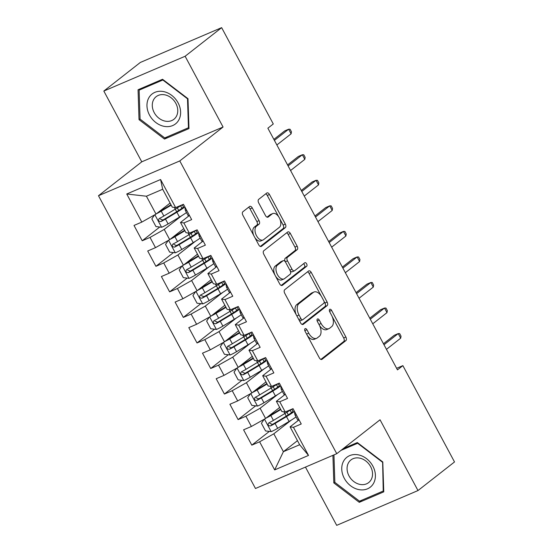 <?xml version="1.0" encoding="UTF-8"?>
<svg xmlns="http://www.w3.org/2000/svg" width="553" height="553" viewBox="0 0 553 553"><rect width="100%" height="100%" fill="white"/><g stroke="black" fill="none" stroke-linecap="round" stroke-linejoin="round"><path stroke-width="0.83" d="M305.042 328.717A2.005 1.154 66.8 0 0 305.049 331.206L319.337 357.846A2.869 1.652 66.8 0 0 321.791 359.443A2.869 1.652 66.8 0 0 322.012 359.312L345.908 340.593A2.869 1.652 66.8 0 0 345.888 337.047L331.606 310.406A2.005 1.154 66.8 0 0 329.885 309.286A2.005 1.154 66.8 0 0 329.733 309.376A2.005 1.154 66.8 0 0 329.747 311.857L331.593 315.307A9.173 5.274 66.8 0 1 331.648 326.657L329.657 328.219A9.173 5.274 66.8 0 1 328.966 328.627A9.173 5.274 66.8 0 1 321.106 323.526L319.261 320.076A2.005 1.154 66.8 0 0 317.54 318.957A2.005 1.154 66.8 0 0 317.387 319.046A2.005 1.154 66.8 0 0 317.401 321.528L319.247 324.977A9.173 5.274 66.8 0 1 319.302 336.335L317.311 337.89A9.173 5.274 66.8 0 1 316.62 338.305A9.173 5.274 66.8 0 1 308.761 333.196L306.908 329.747A2.005 1.154 66.8 0 0 305.194 328.627A2.005 1.154 66.8 0 0 305.042 328.717M252.258 207.956A2.869 1.652 66.8 0 0 249.804 206.359A2.869 1.652 66.8 0 0 249.59 206.49L242.885 211.744A2.869 1.652 66.8 0 0 242.898 215.29L258.763 244.882A2.869 1.652 66.8 0 0 261.223 246.479A2.869 1.652 66.8 0 0 261.438 246.348L285.334 227.629A2.869 1.652 66.8 0 0 285.32 224.083L269.449 194.49A2.869 1.652 66.8 0 0 266.995 192.893A2.869 1.652 66.8 0 0 266.781 193.025L258.68 199.363A2.869 1.652 66.8 0 0 258.7 202.916L265.488 215.58A2.869 1.652 66.8 0 0 267.942 217.17A2.869 1.652 66.8 0 0 268.164 217.046L272.18 213.9A7.673 4.41 66.8 0 1 272.753 213.555A7.673 4.41 66.8 0 1 279.59 218.338A7.673 4.41 66.8 0 1 279.369 227.318L263.636 239.636A7.673 4.41 66.8 0 1 263.062 239.981A7.673 4.41 66.8 0 1 256.226 235.198A7.673 4.41 66.8 0 1 256.447 226.225L259.067 224.165A2.869 1.652 66.8 0 0 259.053 220.619L252.258 207.956L250.06 208.896A2.869 1.652 66.8 0 0 248.511 207.334M185.124 56.261L103.826 91.051L141.768 161.822L223.066 127.024L185.124 56.261L221.642 27.65L273.286 123.962L267.873 128.199L397.462 369.874L402.867 365.637L396.619 368.312M223.066 127.024L179.787 160.93L336.763 453.695L255.472 488.493L98.489 195.727L179.787 160.93M305.456 467.091L336.694 525.35L417.992 490.552L380.049 419.789L336.763 453.695M417.992 490.552L454.511 461.949L402.867 365.637M284.698 289.731A2.869 1.652 66.8 0 0 284.719 293.277L300.583 322.869A2.869 1.652 66.8 0 0 303.037 324.459A2.869 1.652 66.8 0 0 303.251 324.334L327.148 305.615A2.869 1.652 66.8 0 0 327.134 302.062L311.27 272.477A2.869 1.652 66.8 0 0 308.816 270.88A2.869 1.652 66.8 0 0 308.595 271.011L284.698 289.731M279.673 283.876L263.809 254.283A2.869 1.652 66.8 0 1 263.788 250.737L287.691 232.018A2.869 1.652 66.8 0 1 287.906 231.887A2.869 1.652 66.8 0 1 290.36 233.484L297.148 246.147A2.869 1.652 66.8 0 1 297.168 249.693L287.477 257.283A2.869 1.652 66.8 0 0 287.491 260.836L291.998 269.235A2.869 1.652 66.8 0 0 294.452 270.832A2.869 1.652 66.8 0 0 294.666 270.7L304.758 262.799A2.005 1.154 66.8 0 1 304.91 262.71A2.005 1.154 66.8 0 1 306.701 263.961A2.005 1.154 66.8 0 1 306.639 266.311L282.348 285.341A2.869 1.652 66.8 0 1 282.127 285.466A2.869 1.652 66.8 0 1 279.673 283.876M297.473 440.658L283.399 451.683L299.657 444.73L308.512 455.423L293.449 427.317L301.247 423.978L293.028 408.653L285.23 411.992L279.749 401.775L287.546 398.437L279.327 383.105L271.53 386.443L266.048 376.227L273.853 372.888L265.634 357.563L257.829 360.902L252.355 350.678L260.152 347.339L251.933 332.014L244.136 335.353L238.654 325.129L246.458 321.791L238.239 306.466L230.435 309.804L224.953 299.588L232.758 296.249L224.539 280.917L216.741 284.256L211.26 274.039L219.057 270.7L210.838 255.375L203.041 258.714L197.559 248.491L205.363 245.152L197.144 229.827L189.34 233.166L183.866 222.942L191.663 219.61L183.444 204.278L175.647 207.617L172.266 207.14L162.679 189.257L146.421 196.218L156.008 214.101L170.082 203.075M308.512 455.423L274.675 469.905L259.613 441.806L273.811 433.801L291.265 420.128M269.366 431.388L251.809 445.144L259.613 441.806M251.809 445.144L243.59 429.812L251.394 426.474L245.912 416.257L260.11 408.259L277.571 394.579M255.666 405.847L238.115 419.596L245.912 416.257M238.115 419.596L229.896 404.264L237.693 400.925L232.212 390.708L246.417 382.711L263.871 369.031M241.965 380.298L224.414 394.047L232.212 390.708M224.414 394.047L216.195 378.722L223.993 375.383L218.518 365.16L232.716 357.162L250.17 343.489M228.271 354.75L210.714 368.498L218.518 365.16M210.714 368.498L202.495 353.173L210.299 349.835L204.817 339.618L219.016 331.613L236.477 317.94M214.571 329.201L197.02 342.957L204.817 339.618M197.02 342.957L188.801 327.625L196.598 324.286L191.117 314.069L205.322 306.072L222.776 292.392M200.87 303.659L183.32 317.408L191.117 314.069M183.32 317.408L175.101 302.076L182.905 298.738L177.423 288.521L191.621 280.523L209.082 266.843M187.177 278.111L169.619 291.86L177.423 288.521M169.619 291.86L161.4 276.535L169.204 273.196L163.723 262.972L177.921 254.974L195.382 241.302M173.476 252.562L155.925 266.311L163.723 262.972M155.925 266.311L147.706 250.986L155.504 247.647L150.029 237.431L164.227 229.426L181.681 215.753M159.776 227.013L142.225 240.769L150.029 237.431M142.225 240.769L134.006 225.437L141.81 222.099L126.741 193.999L160.577 179.518L175.647 207.617M189.437 215.456L180.485 222.472L185.96 232.689L189.34 233.166M183.866 222.942L180.485 222.472M141.81 222.099L156.008 214.101M126.741 193.999L146.421 196.218M203.138 241.004L194.179 248.014L199.661 258.237L203.041 258.714M197.559 248.491L194.179 248.014M164.227 229.426L169.702 239.649L183.783 228.617M155.504 247.647L169.702 239.649M216.831 266.546L207.88 273.562L213.361 283.779L216.741 284.256M211.26 274.039L207.88 273.562M177.921 254.974L183.402 265.191L197.483 254.166M169.204 273.196L183.402 265.191M230.532 292.095L221.58 299.111L227.055 309.327L230.435 309.804M224.953 299.588L221.58 299.111M191.621 280.523L197.103 290.74L211.177 279.714M182.905 298.738L197.103 290.74M244.232 317.643L235.274 324.659L240.755 334.876L244.136 335.353M238.654 325.129L235.274 324.659M205.322 306.072L210.797 316.288L224.877 305.256M196.598 324.286L210.797 316.288M257.926 343.192L248.974 350.201L254.456 360.425L257.829 360.902M252.355 350.678L248.974 350.201M219.016 331.613L224.497 341.837L238.571 330.805M210.299 349.835L224.497 341.837M271.627 368.733L262.675 375.75L268.15 385.966L271.53 386.443M266.048 376.227L262.675 375.75M232.716 357.162L238.198 367.379L252.272 356.353M223.993 375.383L238.198 367.379M285.32 394.282L276.369 401.298L281.85 411.515L285.23 411.992M279.749 401.775L276.369 401.298M246.417 382.711L251.892 392.927L265.972 381.902M237.693 400.925L251.892 392.927M299.021 419.831L290.069 426.847L299.657 444.73M293.449 427.317L290.069 426.847M260.11 408.259L265.592 418.476L279.666 407.443M251.394 426.474L265.592 418.476M221.642 27.65L140.344 62.448L103.826 91.051M141.768 161.822L98.489 195.727M273.811 433.801L283.399 451.683L274.675 469.905M162.679 189.257L160.577 179.518M332.92 455.34L333.818 482.921L359.277 502.331L383.761 491.852L382.787 461.962L357.328 442.552L343.365 448.524M164.497 139.059L188.974 128.579L187.999 98.69L162.541 79.273L138.056 89.752L139.031 119.648L164.497 139.059L167.414 136.771M307.219 335.249A9.173 5.274 66.8 0 0 314.422 339.245L316.62 338.305M319.503 325.475A9.173 5.274 66.8 0 0 326.768 329.574L328.966 328.627M320.885 359.415L343.71 341.533A2.869 1.652 66.8 0 0 343.696 337.987L332.166 316.489M321.189 296.014L309.072 273.417A2.869 1.652 66.8 0 0 307.523 271.848M302.132 324.431L324.957 306.556A2.869 1.652 66.8 0 0 324.936 303.003L324.037 301.33M300.963 318.652A2.005 1.154 66.8 0 0 302.678 319.765A2.005 1.154 66.8 0 0 302.83 319.675L323.809 303.244A2.005 1.154 66.8 0 0 323.795 300.763L321.846 297.127A9.173 5.274 66.8 0 0 313.986 292.019A9.173 5.274 66.8 0 0 313.295 292.433L298.959 303.666A9.173 5.274 66.8 0 0 299.014 315.016L300.963 318.652L298.814 319.572M299.09 320.09A2.005 1.154 66.8 0 0 300.486 320.712A2.005 1.154 66.8 0 0 300.632 320.622M313.986 292.019L311.788 292.959A9.173 5.274 66.8 0 0 311.097 293.373L313.295 292.433M296.242 314.775A9.173 5.274 66.8 0 1 296.761 304.606L311.097 293.373M285.251 261.693A2.869 1.652 66.8 0 1 285.279 258.223L294.97 250.633A2.869 1.652 66.8 0 0 294.956 247.087L288.161 234.424A2.869 1.652 66.8 0 0 286.613 232.854M290.18 270.776A2.869 1.652 66.8 0 0 292.254 271.772L294.452 270.832M281.221 285.438L304.447 267.251A2.005 1.154 66.8 0 0 304.731 265.516A2.005 1.154 66.8 0 0 303.535 263.76M277.419 265.164A7.673 4.41 66.8 0 0 277.198 274.136A7.673 4.41 66.8 0 0 284.035 278.926A7.673 4.41 66.8 0 0 284.615 278.581L290.152 274.24A2.869 1.652 66.8 0 0 290.138 270.687L285.631 262.288A2.869 1.652 66.8 0 0 283.177 260.691A2.869 1.652 66.8 0 0 282.963 260.822L277.419 265.164L275.221 266.104A7.673 4.41 66.8 0 0 275.007 275.076A7.673 4.41 66.8 0 0 281.836 279.866L284.035 278.926M283.177 260.691L280.979 261.631A2.869 1.652 66.8 0 0 280.765 261.763L282.963 260.822M275.221 266.104L280.765 261.763M253.772 235.571A7.673 4.41 66.8 0 1 254.249 227.165L256.869 225.112A2.869 1.652 66.8 0 0 256.855 221.559L250.06 208.896M254.898 237.666A7.673 4.41 66.8 0 0 260.864 240.921L263.062 239.981M272.753 213.555L270.555 214.495A7.673 4.41 66.8 0 0 269.982 214.841L272.18 213.9M267.037 217.142L269.982 214.841M278.719 216.811L267.258 195.43A2.869 1.652 66.8 0 0 265.71 193.861M260.311 246.444L283.136 228.569A2.869 1.652 66.8 0 0 283.122 225.023L279.846 218.905M334.841 482.119L333.818 482.921M362.201 500.043L359.277 502.331M140.054 118.847L139.031 119.648M264.14 419.292L261.424 423.28L265.53 430.946L271.295 431.617A7.742 0.961 -28.2 0 0 277.668 428.312L289.088 421.462A22.348 2.765 -28.2 0 0 296.062 416.927M267.977 416.603A3.947 0.491 -28.2 0 0 269.401 415.808L280.558 409.109M266.069 418.103A7.742 0.961 -28.2 0 0 270.825 415.538L280.8 409.552M291.244 409.42A22.348 2.765 151.8 0 1 284.843 413.54L273.424 420.391A7.742 0.961 151.8 0 1 268.862 422.858C267.493 424.78 268.046 425.803 270.507 425.928A7.742 0.961 -28.2 0 0 275.069 423.46L286.482 416.609A22.348 2.765 -28.2 0 0 293.574 411.992M290.415 409.994A18.546 2.295 151.8 0 1 292.067 409.476M293.076 411.363A18.546 2.295 151.8 0 1 285.058 416.872L273.645 423.722A3.947 0.491 151.8 0 1 272.456 424.4L269.843 423.37M298.945 419.692A7.742 0.961 151.8 0 1 297.611 419.817A7.742 0.961 151.8 0 1 297.597 419.782M294.97 412.268A22.348 2.765 -28.2 0 0 294.631 413.119L294.991 414.93A7.742 0.961 -28.2 0 0 295.005 414.964A7.742 0.961 -28.2 0 0 296.346 414.84M294.701 411.771A7.742 0.961 151.8 0 1 293.36 411.902A7.742 0.961 151.8 0 1 293.353 411.867M400.697 338.187L401.029 336.162L399.66 333.611L398.229 333.59L400.697 338.187L386.45 349.344M383.982 344.747L398.229 333.59L394.275 335.284L383.457 343.759M250.44 393.743L247.723 397.731L251.829 405.397L257.594 406.068A7.742 0.961 -28.2 0 0 263.975 402.764L275.387 395.913A22.348 2.765 -28.2 0 0 282.362 391.386M254.283 391.061A3.947 0.491 -28.2 0 0 255.7 390.259L266.864 383.561M252.368 392.554A7.742 0.961 -28.2 0 0 257.124 389.989L267.099 384.003M277.544 383.872A22.348 2.765 151.8 0 1 271.143 387.999L259.723 394.849A7.742 0.961 151.8 0 1 255.168 397.317C253.799 399.231 254.345 400.254 256.806 400.379A7.742 0.961 -28.2 0 0 261.369 397.911L272.788 391.061A22.348 2.765 -28.2 0 0 279.873 386.443M276.721 384.446A18.546 2.295 151.8 0 1 278.366 383.934M279.376 385.821A18.546 2.295 151.8 0 1 271.364 391.33L259.945 398.181A3.947 0.491 151.8 0 1 258.756 398.858L256.143 397.828M236.746 368.201L234.023 372.183L238.136 379.849L243.901 380.519A7.742 0.961 -28.2 0 0 250.274 377.222L261.693 370.372A22.348 2.765 -28.2 0 0 268.661 365.837M240.583 365.512A3.947 0.491 -28.2 0 0 242 364.71L253.163 358.012M238.675 367.005A7.742 0.961 -28.2 0 0 243.424 364.448L253.398 358.462M263.85 358.323A22.348 2.765 151.8 0 1 257.442 362.45L246.03 369.3A7.742 0.961 151.8 0 1 241.467 371.768C240.099 373.683 240.645 374.706 243.113 374.83A7.742 0.961 -28.2 0 0 247.675 372.363L259.087 365.512A22.348 2.765 -28.2 0 0 266.18 360.902M263.021 358.897A18.546 2.295 151.8 0 1 264.666 358.385M265.682 360.273A18.546 2.295 151.8 0 1 257.663 365.782L246.251 372.632A3.947 0.491 151.8 0 1 245.055 373.31L242.449 372.28M285.251 394.144A7.742 0.961 151.8 0 1 283.91 394.268A7.742 0.961 151.8 0 1 283.896 394.241L281.311 389.416A7.742 0.961 -28.2 0 0 282.645 389.291M281.27 386.727A22.348 2.765 -28.2 0 0 280.931 387.577L281.297 389.381A7.742 0.961 -28.2 0 0 281.311 389.416M281 386.222A7.742 0.961 151.8 0 1 279.666 386.353A7.742 0.961 151.8 0 1 279.652 386.319M386.996 312.639L387.328 310.613L385.959 308.062L384.529 308.042L386.996 312.639L372.757 323.795M370.289 319.199L384.529 308.042L380.575 309.735L369.757 318.21M271.551 368.595A7.742 0.961 151.8 0 1 270.21 368.727A7.742 0.961 151.8 0 1 270.203 368.692M267.569 361.178A22.348 2.765 -28.2 0 0 267.237 362.028L267.597 363.839A7.742 0.961 -28.2 0 0 267.611 363.874A7.742 0.961 -28.2 0 0 268.945 363.743M267.306 360.68A7.742 0.961 151.8 0 1 265.965 360.805A7.742 0.961 151.8 0 1 265.952 360.77M373.296 287.09L373.628 285.072L372.259 282.514L370.835 282.493L373.296 287.09L359.056 298.254M356.588 293.65L370.835 282.493L366.881 284.187L356.056 292.661M343.724 460.905A18.989 15.36 -128.1 0 0 350.657 485.824A18.989 15.36 -128.1 0 0 373.427 483.557A18.989 15.36 -128.1 0 0 366.487 458.631A18.989 15.36 -128.1 0 0 343.724 460.905M348.563 462.688A14.378 11.627 -128.1 0 0 352.143 480.101A14.378 11.627 -128.1 0 0 368.671 482.582A14.378 11.627 -128.1 0 0 371.049 479.838A14.378 11.627 -128.1 0 0 367.475 462.426A14.378 11.627 -128.1 0 0 350.941 459.944A14.378 11.627 -128.1 0 0 348.563 462.688M382.614 461.831L383.243 491.036L359.519 501.191L334.848 482.382L333.95 454.898M383.727 490.663L383.243 491.036M340.987 450.391L357.625 443.264L382.296 462.08M148.937 97.632A18.989 15.36 -128.1 0 0 155.87 122.552A18.989 15.36 -128.1 0 0 178.64 120.278A18.989 15.36 -128.1 0 0 171.707 95.358A18.989 15.36 -128.1 0 0 148.937 97.632M153.775 99.416A14.378 11.627 -128.1 0 0 157.356 116.828A14.378 11.627 -128.1 0 0 173.884 119.303A14.378 11.627 -128.1 0 0 176.262 116.565A14.378 11.627 -128.1 0 0 172.688 99.146A14.378 11.627 -128.1 0 0 156.153 96.671A14.378 11.627 -128.1 0 0 153.775 99.416M187.508 98.8L188.455 127.764L164.732 137.918L140.068 119.109L139.121 90.146L162.838 79.991L187.508 98.8L187.826 98.552M188.939 127.384L188.455 127.764M141.499 88.28L139.121 90.146M223.046 342.653L220.329 346.641L224.435 354.3L230.2 354.978A7.742 0.961 -28.2 0 0 236.573 351.673L247.993 344.823A22.348 2.765 -28.2 0 0 254.968 340.289M226.882 339.964A3.947 0.491 -28.2 0 0 228.306 339.169L239.463 332.471M224.974 341.457A7.742 0.961 -28.2 0 0 229.73 338.899L239.705 332.913M250.15 332.775A22.348 2.765 151.8 0 1 243.749 336.901L232.329 343.752A7.742 0.961 151.8 0 1 227.767 346.219C226.398 348.141 226.951 349.164 229.412 349.289A7.742 0.961 -28.2 0 0 233.974 346.821L245.394 339.971A22.348 2.765 -28.2 0 0 252.479 335.353M249.32 333.348A18.546 2.295 151.8 0 1 250.972 332.837M251.981 334.724A18.546 2.295 151.8 0 1 243.97 340.233L232.55 347.084A3.947 0.491 151.8 0 1 231.361 347.761L228.748 346.731M209.345 317.104L206.628 321.093L210.734 328.759L216.5 329.429A7.742 0.961 -28.2 0 0 222.88 326.125L234.292 319.275A22.348 2.765 -28.2 0 0 241.267 314.74M213.188 314.415A3.947 0.491 -28.2 0 0 214.605 313.62L225.769 306.922M211.281 315.915A7.742 0.961 -28.2 0 0 216.029 313.351L226.004 307.364M236.449 307.233A22.348 2.765 151.8 0 1 230.048 311.353L218.635 318.203A7.742 0.961 151.8 0 1 214.073 320.671C212.705 322.593 213.251 323.616 215.711 323.74A7.742 0.961 -28.2 0 0 220.274 321.272L231.693 314.422A22.348 2.765 -28.2 0 0 238.778 309.804M235.626 307.807A18.546 2.295 151.8 0 1 237.272 307.295M238.281 309.175A18.546 2.295 151.8 0 1 230.269 314.685L218.85 321.535A3.947 0.491 151.8 0 1 217.661 322.212L215.048 321.182M257.85 343.054A7.742 0.961 151.8 0 1 256.516 343.178A7.742 0.961 151.8 0 1 256.502 343.143M253.875 335.63A22.348 2.765 -28.2 0 0 253.537 336.48L253.896 338.291A7.742 0.961 -28.2 0 0 253.91 338.325A7.742 0.961 -28.2 0 0 255.251 338.194M253.606 335.132A7.742 0.961 151.8 0 1 252.265 335.256A7.742 0.961 151.8 0 1 252.258 335.222M359.602 261.548L359.934 259.523L358.565 256.965L357.134 256.945L359.602 261.548L345.355 272.705M342.895 268.108L357.134 256.945L353.18 258.638L342.362 267.113M244.156 317.505A7.742 0.961 151.8 0 1 242.815 317.629A7.742 0.961 151.8 0 1 242.802 317.595M240.175 310.081A22.348 2.765 -28.2 0 0 239.836 310.938L240.202 312.742A7.742 0.961 -28.2 0 0 240.216 312.777A7.742 0.961 -28.2 0 0 241.55 312.652M239.905 309.583A7.742 0.961 151.8 0 1 238.571 309.715A7.742 0.961 151.8 0 1 238.557 309.68M345.901 236L346.233 233.974L344.865 231.424L343.434 231.403L345.901 236L331.662 247.156M329.194 242.56L343.434 231.403L339.48 233.096L328.662 241.571M195.651 291.555L192.928 295.544L197.041 303.21L202.806 303.88A7.742 0.961 -28.2 0 0 209.179 300.576L220.599 293.726A22.348 2.765 -28.2 0 0 227.566 289.198M199.488 288.873A3.947 0.491 -28.2 0 0 200.905 288.072L212.069 281.373M197.58 290.366A7.742 0.961 -28.2 0 0 202.329 287.802L212.311 281.816M222.755 281.684A22.348 2.765 151.8 0 1 216.347 285.811L204.935 292.661A7.742 0.961 151.8 0 1 200.373 295.129C199.004 297.044 199.55 298.067 202.018 298.191A7.742 0.961 -28.2 0 0 206.58 295.724L217.993 288.873A22.348 2.765 -28.2 0 0 225.085 284.256M221.926 282.258A18.546 2.295 151.8 0 1 223.571 281.747M224.587 283.634A18.546 2.295 151.8 0 1 216.569 289.143L205.156 295.993A3.947 0.491 151.8 0 1 203.96 296.671L201.354 295.641M230.456 291.956A7.742 0.961 151.8 0 1 229.115 292.088A7.742 0.961 151.8 0 1 229.108 292.053M226.474 284.539A22.348 2.765 -28.2 0 0 226.142 285.389L226.502 287.194A7.742 0.961 -28.2 0 0 226.516 287.228A7.742 0.961 -28.2 0 0 227.857 287.104M226.212 284.035A7.742 0.961 151.8 0 1 224.871 284.166A7.742 0.961 151.8 0 1 224.857 284.131M332.208 210.451L332.533 208.426L331.164 205.875L329.74 205.854L332.208 210.451L317.961 221.608M315.493 217.011L329.74 205.854L325.786 207.548L314.968 216.023M181.951 266.014L179.234 269.995L183.34 277.661L189.105 278.339A7.742 0.961 -28.2 0 0 195.486 275.035L206.898 268.184A22.348 2.765 -28.2 0 0 213.873 263.65M185.787 263.325A3.947 0.491 -28.2 0 0 187.211 262.523L198.368 255.825M183.879 264.818A7.742 0.961 -28.2 0 0 188.635 262.26L198.61 256.274M209.055 256.136A22.348 2.765 151.8 0 1 202.654 260.263L191.234 267.113A7.742 0.961 151.8 0 1 186.672 269.581C185.31 271.495 185.856 272.518 188.317 272.643A7.742 0.961 -28.2 0 0 192.879 270.175L204.299 263.325A22.348 2.765 -28.2 0 0 211.384 258.714M208.225 256.71A18.546 2.295 151.8 0 1 209.877 256.198M210.887 258.085A18.546 2.295 151.8 0 1 202.875 263.594L191.456 270.445A3.947 0.491 151.8 0 1 190.267 271.122L187.654 270.092M216.755 266.408A7.742 0.961 151.8 0 1 215.421 266.539A7.742 0.961 151.8 0 1 215.407 266.505M212.781 258.991A22.348 2.765 -28.2 0 0 212.442 259.841L212.808 261.652A7.742 0.961 -28.2 0 0 212.815 261.687A7.742 0.961 -28.2 0 0 214.156 261.555M212.511 258.493A7.742 0.961 151.8 0 1 211.177 258.617A7.742 0.961 151.8 0 1 211.163 258.583M318.507 184.902L318.839 182.884L317.47 180.326L316.04 180.306L318.507 184.902L304.261 196.066M301.8 191.462L316.04 180.306L312.086 181.999L301.267 190.474M168.25 240.465L165.534 244.454L169.647 252.113L175.412 252.79A7.742 0.961 -28.2 0 0 181.785 249.486L193.197 242.636A22.348 2.765 -28.2 0 0 200.172 238.101M172.094 237.776A3.947 0.491 -28.2 0 0 173.511 236.981L184.674 230.283M170.186 239.269A7.742 0.961 -28.2 0 0 174.935 236.712L184.909 230.725M195.354 230.587A22.348 2.765 151.8 0 1 188.953 234.714L177.541 241.564A7.742 0.961 151.8 0 1 172.978 244.032C171.61 245.954 172.156 246.977 174.624 247.101A7.742 0.961 -28.2 0 0 179.179 244.633L190.598 237.783A22.348 2.765 -28.2 0 0 197.684 233.166M194.532 231.161A18.546 2.295 151.8 0 1 196.177 230.649M197.186 232.536A18.546 2.295 151.8 0 1 189.174 238.046L177.755 244.896A3.947 0.491 151.8 0 1 176.566 245.573L173.953 244.544M203.062 240.866A7.742 0.961 151.8 0 1 201.721 240.99A7.742 0.961 151.8 0 1 201.707 240.956M199.08 233.442A22.348 2.765 -28.2 0 0 198.741 234.292L199.108 236.103A7.742 0.961 -28.2 0 0 199.121 236.138A7.742 0.961 -28.2 0 0 200.456 236.007M198.81 232.944A7.742 0.961 151.8 0 1 197.476 233.069A7.742 0.961 151.8 0 1 197.462 233.034M304.807 159.361L305.138 157.335L303.77 154.778L302.346 154.757L304.807 159.361L290.567 170.518M288.099 165.921L302.346 154.757L298.385 156.451L287.567 164.925M154.557 214.917L151.833 218.905L155.946 226.571L161.711 227.242A7.742 0.961 -28.2 0 0 168.084 223.937L179.504 217.087A22.348 2.765 -28.2 0 0 186.479 212.552M158.393 212.228A3.947 0.491 -28.2 0 0 159.81 211.433L170.974 204.734M156.485 213.728A7.742 0.961 -28.2 0 0 161.234 211.163L171.216 205.177M181.661 205.045A22.348 2.765 151.8 0 1 175.26 209.165L163.84 216.016A7.742 0.961 151.8 0 1 159.278 218.483C157.909 220.405 158.462 221.428 160.923 221.553A7.742 0.961 -28.2 0 0 165.485 219.085L176.898 212.234A22.348 2.765 -28.2 0 0 183.99 207.617M180.831 205.619A18.546 2.295 151.8 0 1 182.483 205.108M183.492 206.988A18.546 2.295 151.8 0 1 175.474 212.497L164.061 219.347A3.947 0.491 151.8 0 1 162.865 220.025L160.259 218.995M189.361 215.317A7.742 0.961 151.8 0 1 188.027 215.442A7.742 0.961 151.8 0 1 188.013 215.407M185.386 207.893A22.348 2.765 -28.2 0 0 185.048 208.751L185.407 210.555A7.742 0.961 -28.2 0 0 185.421 210.589A7.742 0.961 -28.2 0 0 186.762 210.465M185.117 207.396A7.742 0.961 151.8 0 1 183.776 207.527A7.742 0.961 151.8 0 1 183.762 207.493M291.113 133.812L291.445 131.787L290.069 129.236L288.645 129.215L291.113 133.812L276.866 144.969M274.399 140.372L288.645 129.215L284.691 130.909L273.873 139.384M306.611 334.116L308.761 333.196M317.159 320.975L319.261 320.076M318.957 324.445L321.106 323.526M329.505 311.298L331.606 310.406M343.696 337.987L345.888 337.047M343.71 341.533L345.908 340.593M321.549 359.512L322.012 359.312M304.814 330.646L306.908 329.747M309.072 273.417L311.27 272.477M324.936 303.003L327.134 302.062M324.957 306.556L327.148 305.615M302.795 324.528L303.251 324.334M296.761 304.606L298.959 303.666M296.864 315.936L299.014 315.016M288.161 234.424L290.36 233.484M294.956 247.087L297.148 246.147M294.97 250.633L297.168 249.693M285.279 258.223L287.477 257.283M285.307 261.769L287.491 260.836M289.848 270.154L291.998 269.235M304.447 267.251L306.639 266.311M281.885 285.535L282.348 285.341M256.855 221.559L259.053 220.619M256.869 225.112L259.067 224.165M254.249 227.165L256.447 226.225M267.7 217.239L268.164 217.046M267.258 195.43L269.449 194.49M283.122 225.023L285.32 224.083M283.136 228.569L285.334 227.629M260.981 246.541L261.438 246.348M264.458 419.112L271.15 431.603M286.482 416.609L289.088 421.462M291.493 412.642L290.166 410.16M288.279 414.868L286.896 412.289M283.91 411.805L284.843 413.54M275.069 423.46L277.668 428.312M270.825 415.538L273.424 420.391M272.456 424.4L270.507 425.928M250.758 393.57L257.449 406.054M272.788 391.061L275.387 395.913M277.793 387.093L276.465 384.618M274.578 389.319L273.196 386.741M270.21 386.257L271.143 387.999M261.369 397.911L263.975 402.764M257.124 389.989L259.723 394.849M258.756 398.858L256.806 400.379M237.057 368.022L243.755 380.505M259.087 365.512L261.693 370.372M264.099 361.544L262.765 359.07M260.885 363.777L259.495 361.192M256.516 360.715L257.442 362.45M247.675 372.363L250.274 377.222M243.424 364.448L246.03 369.3M245.055 373.31L243.113 374.83M223.364 342.473L230.055 354.957M245.394 339.971L247.993 344.823M250.398 336.003L249.071 333.521M247.184 338.229L245.802 335.643M242.815 335.166L243.749 336.901M233.974 346.821L236.573 351.673M229.73 338.899L232.329 343.752M231.361 347.761L229.412 349.289M209.663 316.924L216.361 329.415M231.693 314.422L234.292 319.275M236.698 310.454L235.371 307.98M233.484 312.68L232.101 310.102M229.115 309.618L230.048 311.353M220.274 321.272L222.88 326.125M216.029 313.351L218.635 318.203M217.661 322.212L215.711 323.74M195.962 291.383L202.661 303.867M217.993 288.873L220.599 293.726M223.004 284.906L221.67 282.431M219.79 287.131L218.407 284.553M215.421 284.069L217.771 288.41M206.58 295.724L209.179 300.576M202.329 287.802L204.935 292.661M203.96 296.671L202.018 298.191M182.269 265.834L188.96 278.318M204.299 263.325L206.898 268.184M209.304 259.357L207.976 256.882M206.089 261.59L204.707 259.004M201.721 258.528L202.654 260.263M192.879 270.175L195.486 275.035M188.635 262.26L191.234 267.113M190.267 271.122L188.317 272.643M168.568 240.285L175.266 252.769M190.598 237.783L193.197 242.636M195.603 233.815L194.276 231.334M192.389 236.041L191.006 233.456M188.02 232.979L188.953 234.714M179.179 244.633L181.785 249.486M174.935 236.712L177.541 241.564M176.566 245.573L174.624 247.101M154.868 214.737L161.566 227.228M176.898 212.234L179.504 217.087M181.909 208.267L180.582 205.792M178.695 210.493L177.313 207.914M174.326 207.43L175.26 209.165M165.485 219.085L168.084 223.937M161.234 211.163L163.84 216.016M162.865 220.025L160.923 221.553M300.486 320.712L302.678 319.765M284.864 413.526L286.267 416.146M291.887 409.144L293.36 411.902M295.005 414.964L297.611 419.817M271.164 387.985L272.567 390.598M257.47 362.436L258.866 365.049M278.187 383.595L279.666 386.353M264.486 358.047L265.965 360.805M267.611 363.874L270.21 368.727M243.769 336.888L245.173 339.501M230.069 311.339L231.472 313.959M250.792 332.505L252.265 335.256M253.91 338.325L256.516 343.178M237.092 306.956L238.571 309.715M240.216 312.777L242.815 317.629M223.391 281.408L224.871 284.166M226.516 287.228L229.115 292.088M202.674 260.249L204.078 262.862M209.698 255.859L211.177 258.617M212.815 261.687L215.421 266.539M188.974 234.7L190.377 237.313M195.997 230.318L197.476 233.069M199.121 236.138L201.721 240.99M175.28 209.152L176.677 211.771M182.296 204.769L183.776 207.527M185.421 210.589L188.027 215.442"/></g></svg>
